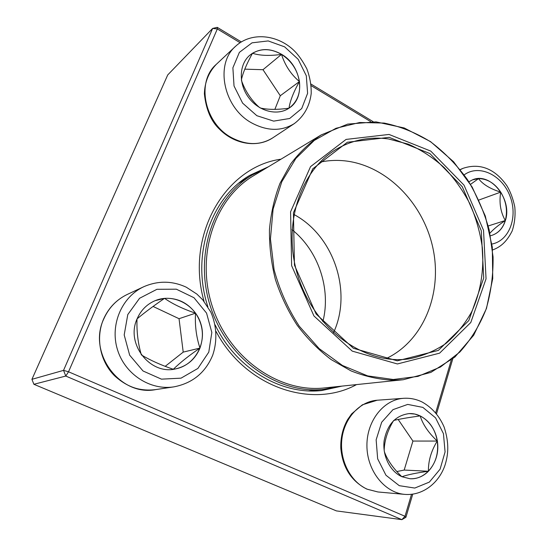<?xml version="1.0" encoding="UTF-8"?>
<svg xmlns="http://www.w3.org/2000/svg" width="547" height="547" viewBox="0 0 547 547"><rect width="100%" height="100%" fill="white"/><g stroke="black" fill="none" stroke-linecap="round" stroke-linejoin="round"><path stroke-width="0.82" d="M452.786 358.853L436.533 413.771M412.746 494.173L405.908 517.291L401.874 519.65L65.777 376.056L33.887 384.288L336.412 510.905L401.874 519.65L405.006 516.286L411.515 494.331M240.078 42.693L217.337 28.95L68.532 371.789L63.541 370.367L212.646 28.43L167.731 74.925L31.931 379.324L63.541 370.367L65.777 376.056L68.532 371.789L405.006 516.286L405.908 517.291M217.241 27.35L217.337 28.95L212.646 28.43L217.241 27.35L241.302 41.907M311.011 84.081L373.211 121.714M356.535 384.596C311.633 409.293 245.398 387.146 216.079 331.468M204.065 301.404C185.009 234.998 225.59 166.767 280.98 159.191M435.685 412.739L451.296 360.063M370.709 121.639L311.168 85.66M268.468 166.739L249.692 175.389C210.711 197.966 190.917 255.435 207.881 306.737M215.135 324.87C236.051 368.637 281.459 395.221 321.8 390.524L341.998 386.107M31.931 379.324L33.887 384.288M281.589 54.324C301.513 65.633 306.19 97.127 289.356 107.937C277.979 116.087 259.408 111.766 249.008 98.063C238.478 84.477 238.813 64.751 249.555 55.438C259.018 48.061 269.692 47.692 281.589 54.324M289.001 108.183C277.302 109.817 267.722 109.742 260.263 107.971M259.565 107.561C251.401 100.402 245.371 91.39 241.48 80.532M241.384 79.876C242.902 72.819 246.601 63.951 252.488 53.257L249.514 55.473M281.507 54.399C271.223 48.512 261.548 48.129 252.488 53.257C259.887 55.664 269.555 56.04 281.507 54.399C285.008 65.366 290.983 74.419 299.428 81.565C297.445 69.961 291.469 60.908 281.507 54.399L262.991 69.708L244.762 69.154M289.308 107.971C297.342 101.797 300.713 92.99 299.428 81.565C293.513 92.122 290.04 100.99 289.007 108.162M274.874 109.373L280.29 95.732L262.991 69.708M299.428 81.565L280.29 95.732M137.085 318.88C140.852 310.272 146.883 304.187 155.184 300.638C173.249 293.069 195.293 304.652 200.913 324.002C206.903 343.243 194.917 365.17 175.662 368.89C150.158 375.338 125.434 343.762 137.085 318.88M175.621 368.897C187.177 366.175 195.286 359.235 199.956 348.083C204.284 335.783 202.807 324.145 195.539 313.171C194.814 325.315 196.291 336.959 199.956 348.083C189.153 355.447 180.278 362.504 173.324 369.252M173.29 369.273C160.866 365.04 150.268 360.282 141.495 355.003M141.297 354.729C138.001 343.468 136.572 331.578 137.017 319.051M137.106 318.833C144.415 312.699 153.563 305.876 164.544 298.361L155.15 300.652M195.539 313.171C187.614 302.655 177.283 297.725 164.544 298.361C172.927 304.132 183.259 309.069 195.539 313.171L179.04 318.703L153.064 306.443M165.194 366.34L183.211 352.118L179.04 318.703M199.956 348.083L183.211 352.118M401.963 476.738C390.1 471.507 382.264 455.788 384.124 440.793C387.214 424.465 395.577 415.399 409.197 413.587C424.11 412.794 437.607 428.363 437.805 446.208C438.27 464.054 425.163 479.808 410.018 478.748L401.963 476.738M393.785 420.438C399.652 419.029 408.459 417.518 420.192 415.905L414.763 414.052L409.142 413.587M437.265 441.053C435.152 429.183 429.463 420.8 420.192 415.905C422.728 424.335 428.417 432.718 437.265 441.053C431.18 450.933 428.233 461.005 428.417 471.254C435.802 463.124 438.749 453.053 437.265 441.053L412.923 441.053L398.175 419.474M409.963 478.741C416.978 479.035 423.125 476.54 428.417 471.254C416.67 472.861 407.836 474.68 401.908 476.711M401.772 476.649C393.122 468.3 387.31 459.952 384.322 451.596M384.165 450.461C384.466 440.438 387.584 430.523 393.505 420.711M396.855 471.548L404.185 470.064L412.923 441.053M428.417 471.254L404.185 470.064M468.936 181.754L472.519 179.847C490.481 171.655 512.56 199.347 505.401 220.489C503.008 228.174 498.488 233.138 491.828 235.374L490.509 235.723M470.557 184.353L478.529 178.623L472.458 179.867M500.71 192.12C494.734 183.231 487.343 178.732 478.529 178.623C482.83 184.373 490.221 188.865 500.71 192.12C498.994 202.602 500.519 212.065 505.284 220.523C507.773 210.827 506.248 201.358 500.71 192.12L478.933 200.017M491.774 235.395C498.399 233.145 502.905 228.188 505.284 220.523C498.467 225.132 493.367 229.33 489.982 233.118M505.284 220.523L488.273 225.952M339.147 386.408L323.728 389.361C278.402 394.455 228.133 359.94 210.91 308.043C193.378 256.242 212.687 198.404 251.928 175.149L266.013 168.223M389.02 134.446L430.769 151.095L464.041 185.173L483.521 230.294L486.051 278.813L470.796 322.491L439.597 353.164L397.409 363.96L352.241 351.119L313.944 315.961L291.626 265.678L290.587 211.805L310.539 166.63L346.087 139.417L389.02 134.446M389.129 137.345L429.819 153.516L462.277 186.718L481.278 230.711L483.719 278.013L468.813 320.563L438.386 350.395L397.3 360.829L353.362 348.268L316.139 314.046L294.45 265.151L293.418 212.776L312.775 168.804L347.331 142.261L389.129 137.345M388.479 138.952L408.349 144.169C421.211 149.885 433.115 157.659 444.068 167.485C454.27 178.295 462.919 190.459 469.996 203.976C476.054 218.041 480.177 232.612 482.351 247.695C484.177 270.362 480.546 292.529 471.637 311.893C464.786 324.186 456.198 334.723 445.873 343.516C434.701 351.085 422.428 356.193 409.067 358.853C365.943 365.375 316.118 330.887 298.778 278.587C281.096 226.403 300.071 168.859 338.415 148.066C354.121 139.54 370.804 136.504 388.479 138.952M292.023 229.672C318.45 250.772 331.236 288.925 322.867 321.691M256.851 115.697L273.685 121.119L289.684 118.487L301.725 108.525L307.605 93.311L306.313 75.801L298.142 59.281L284.604 46.844L268.194 40.929L252.037 42.83L239.374 52.375L232.885 67.801L234.027 85.988L242.629 103.144L256.851 115.697M272.686 137.899C257.322 148.093 234.513 144.374 219.696 129.386C211.142 121.468 206.034 109.605 204.38 93.817C204.763 82.084 208.722 72.266 216.263 64.375C195.819 81.797 204.557 123.69 231.784 137.748C246.676 145.434 260.31 145.481 272.686 137.899L294.354 123.574C281.582 131.403 267.462 131.239 251.989 123.089C223.682 108.162 214.465 64.245 235.613 46.249C251.251 31.664 277.315 34.44 293.917 50.433C298.259 54.632 302.566 60.765 306.826 68.819C309.903 76.97 311.359 85.223 311.202 93.578C309.616 106.248 304.002 116.244 294.354 123.574M208.79 352.124L211.833 332.453L206.561 313.116L193.966 297.718L176.332 289.185L156.941 289.301L139.567 298.286L127.786 314.566L124.19 334.935L129.653 355.167L143.034 370.989L161.454 379.153L181.05 378.155L197.884 368.439L208.79 352.124M155.84 389.58C150.316 390.319 144.777 390.161 139.246 389.122C132.887 387.878 124.08 384.438 114.644 375.851C100.046 361.43 95.458 337.943 103.513 319.216C108.545 307.913 116.484 299.647 127.328 294.416C116.648 299.558 108.791 307.735 103.773 318.963C87.376 353.061 120.258 396.801 155.84 389.58L173.857 386.866C150.117 390.64 124.675 374.141 117.352 349.287C109.831 324.501 121.995 296.7 143.813 286.703C158.097 280.549 172.264 280.72 186.315 287.223L196.845 294.06L202.752 299.838L210.834 312.098C216.756 325.745 217.467 341.034 212.742 355.078C205.474 372.664 192.51 383.262 173.857 386.866M422.865 407.392L407.713 404.411L392.999 409.635L381.676 422.243L376.145 439.829L377.656 458.817L385.956 475.24L399.269 485.674L414.783 488.061L429.34 482.105L440.089 469.182L445.073 451.931L443.446 433.682L435.556 417.84L422.865 407.392M377.861 491.958L366.866 489.114C351.283 481.148 342.6 467.514 340.802 448.212C340.487 437.812 342.737 428.301 347.571 419.672L351.653 413.874L362.353 404.814L377.232 400.226C359.851 401.375 344.337 417.942 341.882 439.043C339.318 460.116 350.531 482.051 367.413 489.271L377.861 491.958L404.712 494.379C384.425 492.772 366.9 470.447 366.921 445.627C366.709 420.8 383.748 399.536 403.59 398.312C410.038 397.888 416.212 399.125 422.127 402.011C431.973 407.522 439.309 415.877 444.137 427.077C449.518 443.672 448.143 454.988 445.046 465.053C438.995 483.172 422.51 495.931 404.712 494.379M491.91 244.044C509.599 240.742 518.276 216.359 509.804 195.669C501.729 174.801 478.967 163.977 464.232 174.828M460.328 169.666L463.083 168.312C482.468 161.864 497.148 171.594 507.021 185.959C510.44 191.676 513.031 198.65 514.789 206.889C515.561 215.21 514.7 223.231 512.183 230.943C506.331 242.526 500.074 247.135 492.621 249.958M324.521 387.926C279.606 393.095 229.733 358.907 212.653 307.455C195.272 256.105 214.465 198.766 253.425 175.819L321.157 134.938C309.739 142.589 299.626 152.203 290.806 163.779L279.975 183.361C274.409 197.836 270.902 213.255 269.459 229.637C269.268 246.294 271.244 262.916 275.401 279.51C280.755 295.777 288.002 311.004 297.13 325.178C307.195 338.49 318.518 349.95 331.113 359.557L351.003 370.887C364.835 376.357 378.729 379.468 392.684 380.233L403.214 379.734L324.521 387.926M393.279 379.502L417.963 376.391L440.479 367.003L459.815 352.063C470.899 339.68 479.637 325.451 486.03 309.356C490.967 292.549 493.319 275.066 493.073 256.912L489.182 229.89C484.252 212.14 477.046 195.443 467.569 179.806C456.936 165.078 444.622 152.422 430.633 141.837C415.905 132.702 400.397 126.439 384.11 123.061L359.666 122.507L335.981 128.292L314.286 140.408L295.838 158.48L281.794 181.748L273.103 209.07L270.437 238.943L274.081 269.644C279.572 289.951 287.961 308.795 299.243 326.176L319.195 348.644L342.47 365.485L367.652 375.885L393.279 379.502M320.022 162.144C328.733 160.292 337.547 159.922 346.47 161.044C387.823 166.384 424.014 204.318 433.128 249.09C442.407 293.821 423.378 341.191 385.908 358.702M293.828 214.438C333.759 235.572 352.617 291.831 333.492 332.761M216.263 64.375L235.613 46.249M127.328 294.416L143.813 286.703M377.232 400.226L403.59 398.312M460.218 169.522L463.083 168.312M251.928 175.149L239.08 182.951M323.728 389.361L308.775 390.879M403.214 379.734L430.906 372.384L454.851 357.102L473.675 335.256L486.474 308.467L492.744 278.491L492.307 247.1L485.312 216.058L472.184 187.081L453.613 161.768L430.551 141.618L404.192 127.957L376.001 121.872L347.687 124.107L321.157 134.938"/></g></svg>
